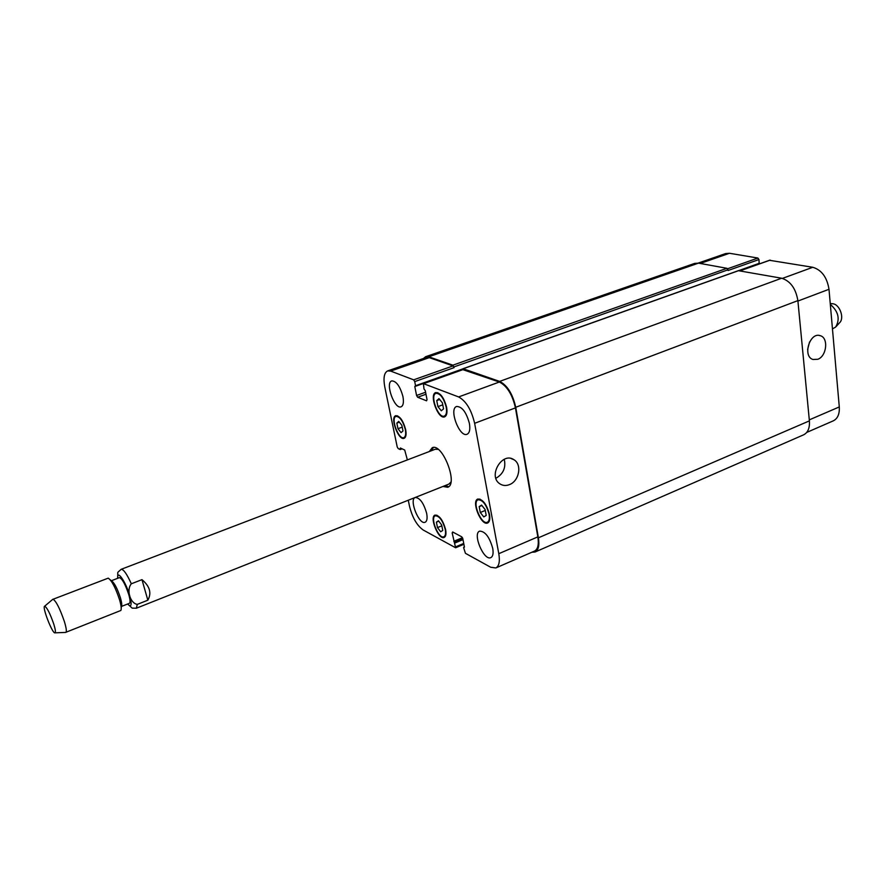 <?xml version="1.0" encoding="UTF-8"?>
<svg xmlns="http://www.w3.org/2000/svg" width="886" height="886" viewBox="0 0 886 886"><rect width="100%" height="100%" fill="white"/><g stroke="black" fill="none" stroke-linecap="round" stroke-linejoin="round"><path stroke-width="1.33" d="M147.851 600.199L137.286 604.385C130.12 603.255 126.177 589.821 131.327 583.785L141.97 579.654L147.851 600.199C151.794 593.077 149.834 586.233 141.97 579.654M431.438 450.708L433.398 447.485M448.67 486.68L445.038 485.628M429.322 451.517L432.268 447.718C442.313 442.657 458.505 484.199 447.685 487.267L442.934 486.458M131.327 583.785C126.919 574.05 123.542 569.233 121.172 569.31L435.27 449.246L438.138 449.346M450.908 482.095L448.859 484.11L136.344 608.228L137.286 604.385M121.415 606.456L129.434 603.288C130.43 602.624 130.22 599.756 128.802 594.683C125.336 584.306 122.202 578.624 119.433 577.628L111.381 580.729M121.216 607.829L121.426 606.323C122.058 605.204 121.736 602.414 120.463 597.95C117.317 588.437 114.327 582.722 111.481 580.806L110.307 579.843M65.553 632.416L120.828 610.487C121.626 609.092 121.205 605.559 119.588 599.888C115.59 587.806 111.802 580.563 108.225 578.148L52.684 599.401M65.841 632.405C66.827 631.663 66.339 628.041 64.379 621.54C59.75 608.173 55.929 600.73 52.916 599.224M53.791 624.143C50.026 613.356 46.98 607.386 44.643 606.223C41.886 606.777 52.606 634.298 55.021 632.837C55.807 632.305 55.397 629.403 53.791 624.143M830.315 304.374C838.477 311.551 840.249 319.115 835.631 327.089L832.463 328.883M830.237 303.51L833.039 303.787C839.95 304.684 844.646 318.428 839.54 322.781L836.207 326.458M509.395 484.642C505.895 485.993 502.716 485.705 499.837 483.811C487.588 476.103 502.284 451.262 514.013 459.768C522.286 464.541 519.163 481.187 509.395 484.642M495.894 478.285C503.292 473.988 506.083 467.664 504.256 459.302M817.822 359.273L812.971 359.483C802.229 356.382 809.859 331.641 820.325 335.705C828.709 337.843 826.716 356.227 817.822 359.273M807.622 349.505L809.538 341.974M437.917 406.619L436.743 400.572L438.958 398.634L442.369 402.787L443.543 408.878L441.306 410.772L437.917 406.619L442.767 404.847M436.743 400.572L439.677 399.508M397.98 428.713L396.828 423.098L398.744 421.382L401.834 425.302L402.986 430.95L401.059 432.645L397.98 428.713L402.211 427.152M396.828 423.098L399.365 422.168M437.496 527.613L436.399 522.142L438.47 520.78L441.649 524.944L442.745 530.448L440.663 531.766L437.496 527.613L441.826 525.83M436.399 522.142L438.758 521.167M480.301 512.507L479.193 506.615L481.574 505.098L485.096 509.516L486.204 515.442L483.789 516.915L480.301 512.507L485.273 510.447M479.193 506.615L481.895 505.507M405.301 429.411C402.909 420.905 399.807 416.575 395.998 416.398C390.372 417.904 398.634 440.109 403.872 437.606C405.644 436.687 406.12 433.963 405.301 429.411M405.655 429.566C406.53 434.417 406.032 437.33 404.149 438.304C398.545 440.984 389.74 417.306 395.732 415.689C399.807 415.877 403.119 420.507 405.655 429.566M446.201 407.128C443.709 398.013 440.309 393.417 436.001 393.318C429.555 395.078 438.315 418.901 444.362 416.066C446.4 415.036 447.02 412.056 446.201 407.128M446.61 407.283C447.474 412.544 446.821 415.722 444.65 416.83C438.205 419.842 428.846 394.436 435.724 392.553C440.331 392.664 443.952 397.57 446.61 407.283M489.061 514.168C486.392 504.666 482.748 499.87 478.119 499.782C471.74 501.786 481.397 525.298 487.344 522.231C489.205 521.245 489.77 518.554 489.061 514.168M489.482 514.378C490.246 519.063 489.637 521.92 487.665 522.973C481.308 526.251 471.009 501.166 477.82 499.028C482.759 499.128 486.647 504.245 489.482 514.378M445.226 529.33C442.69 520.481 439.39 515.973 435.314 515.785C429.743 517.502 438.714 539.463 443.886 536.761C445.514 535.886 445.957 533.405 445.226 529.33M445.614 529.529C446.378 533.881 445.902 536.528 444.185 537.459C438.659 540.338 429.09 516.915 435.037 515.087C439.378 515.287 442.9 520.093 445.614 529.529M426.653 513.348C427.55 518.266 427.041 521.234 425.136 522.253C419.133 525.332 408.756 499.427 415.224 497.5C419.875 497.744 423.685 503.026 426.653 513.348M492.738 548.401C493.568 553.407 492.937 556.486 490.844 557.615C483.944 561.27 472.238 533.549 479.647 531.135C485.151 531.279 489.526 537.038 492.738 548.401M469.414 423.486C470.366 429.4 469.58 432.988 467.077 434.262C459.524 437.839 448.582 408.756 456.633 406.475C462.093 406.552 466.346 412.223 469.414 423.486M402.931 396.529C403.938 402.244 403.329 405.677 401.103 406.807C394.602 409.819 384.812 382.697 391.767 380.891C396.363 381.08 400.084 386.296 402.931 396.529M407.372 459.912L404.703 450.044L400.361 448.006L400.162 449.523L398.191 448.593L397.205 446.898L384.812 387.116C383.162 378.134 384.103 372.74 387.647 370.913L390.648 371.079L413.662 379.839L414.726 381.6L415.545 385.731L414.792 386.529L416.575 395.477L417.627 397.249L426.554 400.815L427.041 399.641L425.258 390.593L424.006 389.009L423.43 383.627L458.616 396.939C466.08 401.015 471.418 409.808 474.63 423.309L498.796 553.695C500.069 561.447 499.084 566.198 495.839 567.948L490.689 567.262L465.438 553.318L463.633 547.648L464.441 547.105L462.802 538.644L461.739 536.827L452.668 531.977L452.17 532.929L455.614 547.769L423.231 530.027C416.963 525.575 412.378 517.612 409.487 506.139L408.269 500.236M769.602 260.318L812.783 267.284C821.643 269.942 827.037 277.274 828.997 289.29L839.286 406.94C839.684 413.995 837.691 418.624 833.283 420.85L806.725 432.423M698.19 263.098L725.623 253.573L729.499 253.274L757.895 258.047L758.97 259.543L759.169 263.729L739.71 270.629M462.647 369.65L463.212 368.764L499.649 381.412C507.324 385.31 512.684 393.927 515.741 407.283L538.4 537.802C539.563 545.466 538.444 550.206 535.044 552.022L803.613 434.827C807.932 432.634 809.859 427.993 809.394 420.872L797.876 300.631C795.816 288.471 790.401 281.006 781.64 278.226L738.492 270.706M758.97 259.543L728.082 270.496L726.93 268.303L698.489 263.142L694.679 263.397L425.657 356.704L428.769 356.803L452.89 365.176L454.086 367.646L414.726 381.6M462.902 369.661L499.35 382.021C507.013 385.919 512.374 394.547 515.43 407.881L537.835 536.872C538.998 544.547 537.88 549.287 534.48 551.103L495.839 567.948M387.647 370.913L426.155 357.545L429.278 357.645L453.034 365.907L454.086 367.646M535.044 552.022L531.844 552.255M423.442 358.487L425.657 356.704M127.772 603.942C130.12 606.711 131.228 606.29 131.106 602.69L129.655 595.492C125.834 581.825 116.83 568.912 117.772 578.27M809.295 419.864L839.286 406.94M700.217 263.463L729.499 253.274M727.594 268.768L757.895 258.047M740.375 270.739L770.178 260.119M782.404 278.403L812.783 267.284M797.909 301.052L828.997 289.29M537.835 536.872L498.796 553.695M453.466 532.397L452.17 532.929M463.732 543.439L455.792 546.784M429.278 357.645L390.648 371.079M453.034 365.907L413.662 379.839M425.579 392.243L416.575 395.477M425.978 394.237L417.627 397.249M463.345 369.495L423.674 383.638M499.35 382.021L458.616 396.939M515.43 407.881L474.63 423.309M781.64 278.226L499.649 381.412M797.876 300.631L515.741 407.283M759.357 263.264L463.212 368.764M758.261 264.117L739.91 270.662M462.636 369.473L414.792 386.529M462.647 369.351L415.523 386.141M462.769 368.908L415.545 385.731M728.015 269.82L453.953 366.915M726.93 268.303L452.89 365.176M698.489 263.142L428.769 356.803M402.067 448.803L400.328 449.457M401.646 448.615L400.328 449.102M400.782 448.205L400.195 448.427M462.99 539.607L455.039 542.952M462.824 538.788L454.629 542.232M462.758 538.444L454.241 542.022M462.459 537.68L453.82 541.302M464.43 547.016L463.843 547.26M538.4 537.802L809.394 420.872M121.172 569.31C116.265 573.929 118.303 570.329 117.605 578.337M127.606 604.008L132.202 608.139L136.344 608.228M55.021 632.837L65.808 632.416M44.643 606.223L52.883 599.235M511.056 458.505L514.013 459.768M819.151 335.451L820.325 335.705M397.57 415.822L395.998 416.398M405.445 437.019L403.872 437.606M437.806 392.664L436.001 393.318M446.167 415.401L444.362 416.066M479.902 499.051L478.119 499.782M489.127 521.489L487.344 522.231M436.876 515.154L435.314 515.785M445.448 536.119L443.886 536.761M769.868 260.141L740.209 270.717M463.887 544.27L455.614 547.769M463.09 369.495L423.43 383.627M462.957 368.753L738.747 270.529M415.456 386.207L462.636 369.396M739.777 270.64L759.169 263.729M400.262 449.534L402.122 448.825M463.71 547.249L464.408 546.95"/></g></svg>
